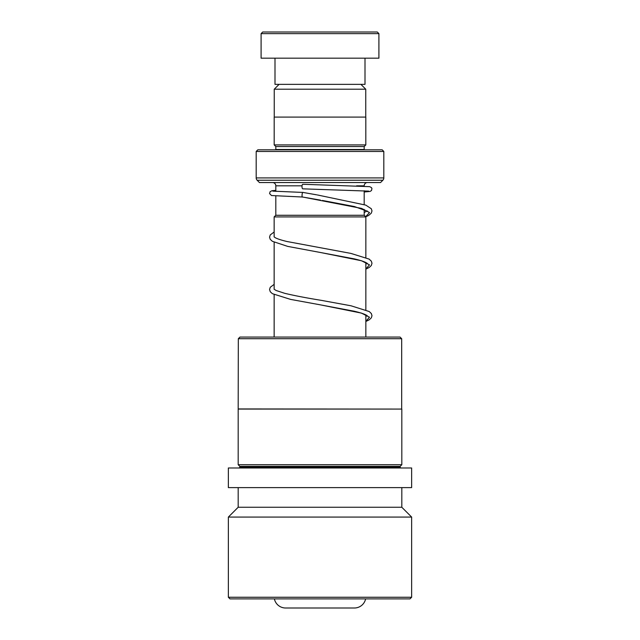 <?xml version="1.0" encoding="UTF-8"?>
<svg xmlns="http://www.w3.org/2000/svg" width="640" height="640" viewBox="0 0 640 640"><rect width="100%" height="100%" fill="white"/><g stroke="black" fill="none" stroke-linecap="round" stroke-linejoin="round"><path stroke-width="0.96" d="M279.088 84.36L274.248 89.208L365.752 89.208L360.912 84.36M365.752 117.088L365.752 89.208M274.248 117.088L274.248 89.208M275.816 196.008L275.816 215.272L364.216 215.272L364.184 209.416M364.184 204.52L364.184 190.76M364.184 186.168L364.184 185.816A3.272 3.272 0 0 1 367.456 182.544M275.816 191.408L275.816 185.816L302.04 185.816M275.784 215.272L274.144 216.912L365.856 216.912L364.216 215.272M365.856 337.072L365.856 314.888M365.856 309.864L365.856 262.528M365.856 257.504L365.856 216.912M274.144 337.072L274.144 294.64M274.144 289.256L274.144 242.28M274.144 236.896L274.144 216.912M274.384 598.888A11.456 11.456 0 0 0 285.6 608L354.4 608A11.456 11.456 0 0 0 365.616 598.888M272.544 182.544A3.272 3.272 0 0 1 275.816 185.816M275.816 149.488L364.184 149.488L364.184 146.544L275.816 146.544L275.816 149.488A1.64 1.64 0 0 1 275.784 149.816M364.184 146.544L365.816 144.912L365.816 117.088L274.184 117.088L274.184 144.912L365.816 144.912M275.816 146.544L274.184 144.912M256.184 177.92L383.816 177.92L383.816 151.456L382.184 149.816L257.816 149.816L256.184 151.456L256.184 177.92A3.272 3.272 0 0 0 257.144 180.232L259.456 182.544L380.544 182.544L382.856 180.232L257.144 180.232M383.816 177.92A3.272 3.272 0 0 1 382.856 180.232M383.816 151.456L256.184 151.456M262.728 32L377.272 32L378.912 33.64L261.088 33.64L262.728 32M365 58.184L365 84.36L275 84.36L275 58.184M378.912 33.64L378.912 58.184L261.088 58.184L261.088 33.64M239.952 337.072L400.048 337.072L401.688 338.712L238.312 338.712L239.952 337.072M238.312 408.944L401.816 409.072L238.184 409.072L238.312 338.712M400.84 467.984L400.184 467.328L239.816 467.328L239.816 466.344L238.184 464.712L401.816 464.712L401.816 409.072M239.816 466.344L400.184 466.344L401.816 464.712M228.36 487.616L411.64 487.616L411.64 467.984L228.36 467.984L228.36 487.616M238.184 507.256L401.816 507.256L411.64 517.072L228.36 517.072L238.184 507.256L238.184 487.616M411.64 597.256L410 598.888L230 598.888L228.36 597.256L411.64 597.256L411.64 517.072M303.152 192.464L303.04 192.44C302.12 191.632 301.552 197.84 302.624 197.024L361.632 208.424L369.52 212.568L365.648 216.704M368.72 191.12L302.824 188.84A2.288 0.84 -90 0 1 302.824 188.84A2.288 0.84 -90 0 1 301.992 186.544A2.288 0.84 -90 0 1 302.832 184.264A2.288 0.84 -90 0 1 302.84 184.264L369.704 186.664L371.48 187.624L371.936 188.568L371.488 190.536L370.056 191.432L364.184 192.008M320.552 200.152L302.624 197.024M356.6 185.816L364.184 185.816M367.488 263.648L366.712 263.016C364.744 261.76 360.608 260.376 354.312 258.88L320.632 252.528L361.504 260.752L369.488 264.864L365.856 268.976M367.48 316.016L366.624 315.32C364.6 314.072 360.504 312.72 354.328 311.248L320.584 304.888L361.488 313.112L369.488 317.224L365.856 321.336M238.184 464.712L238.184 409.072M228.36 597.256L228.36 517.072M401.816 507.256L401.816 487.616M239.816 467.328L239.16 467.984M400.184 467.328L400.184 466.344M401.688 408.944L401.688 338.712M303.096 192.448L316.656 194.832M317.408 194.96L365.8 205.12L371.296 208.736L371.992 210.896L371.32 213.136L368.704 215.416L365.752 216.808M364.184 212.496L367.144 210.952M367.488 211.288L354.344 206.52L322.392 200.464M365.856 269.128L369.176 267.496L371.32 265.496L371.992 263.264L371.296 261.104L369.096 259.088L350.896 253.408L286.992 241.512C280.896 240.056 276.864 238.704 274.896 237.472L274.072 236.808M365.856 264.112L367.144 263.32M365.856 321.496L369.176 319.856L371.32 317.864L371.992 315.704L371.344 313.536L369.24 311.544L351.056 305.8L321.032 300.304C306.544 297.968 294.432 295.632 284.696 293.312L276.152 290.512L274.072 289.168M365.856 316.472L367.144 315.68M303.056 192.44L272.832 191.144M302.592 197.024L271.504 195.528L269.608 193.64L270.072 191.72L271.904 190.744L275.816 190.352M274.144 231.992L270.256 234.92L269.56 237.152L270.232 239.312L272.384 241.312L287.696 246.392L320.632 252.528M274.144 284.36L270.256 287.28L269.56 289.52L270.28 291.752L272.376 293.68L290.6 299.4L320.584 304.888M274.144 336.72L273.44 337.072"/></g></svg>

